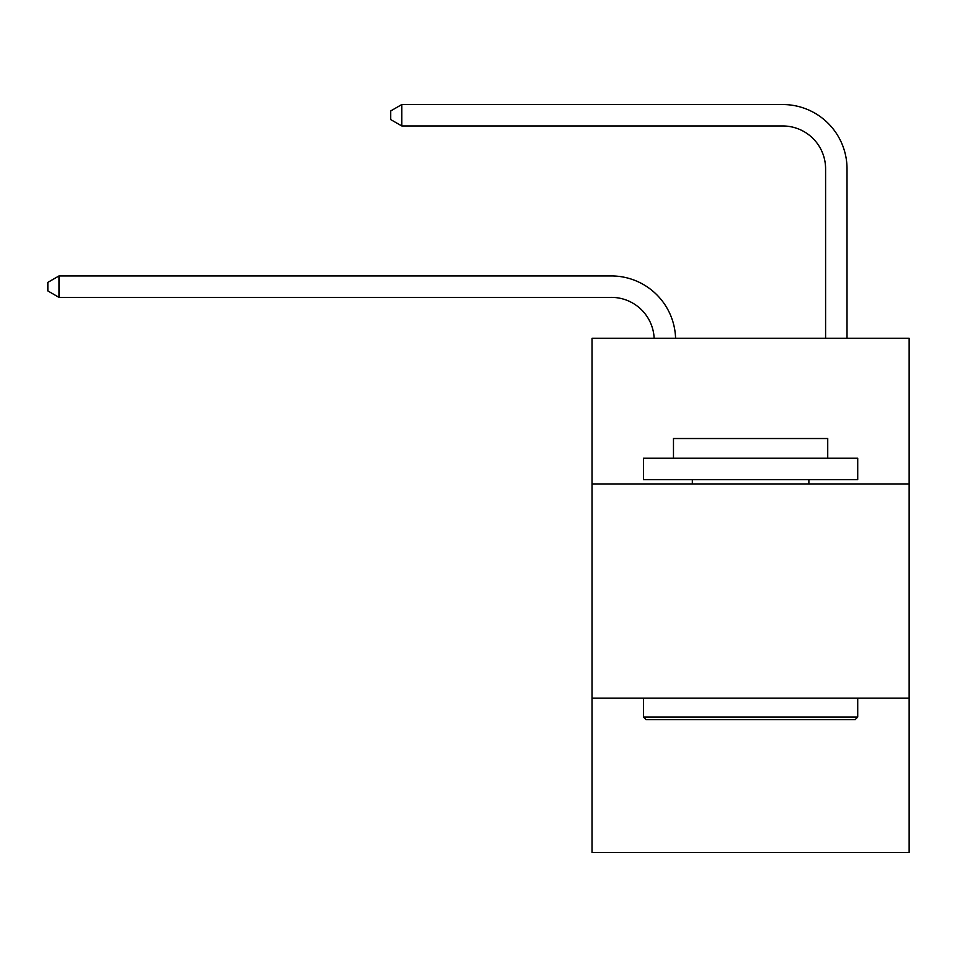 <?xml version="1.0" encoding="UTF-8"?>
<svg xmlns="http://www.w3.org/2000/svg" width="957" height="957" viewBox="0 0 957 957"><rect width="100%" height="100%" fill="white"/><g stroke="black" fill="none" stroke-linecap="round" stroke-linejoin="round"><path stroke-width="1.44" d="M909.15 483.943L909.15 338.252L592.06 338.252L592.06 483.943L909.15 483.943L909.15 852.46L592.06 852.46L592.06 483.943M909.15 698.191L592.06 698.191M654.145 338.252A42.85 42.85 0 0 0 611.332 297.376A42.85 42.85 0 0 1 654.145 338.252A42.85 42.85 0 0 0 611.332 297.376A42.85 42.85 0 0 1 654.145 338.252A42.85 42.85 0 0 0 611.332 297.376A42.85 42.85 0 0 1 654.145 338.252A42.85 42.85 0 0 0 611.332 297.376A42.85 42.85 0 0 1 654.145 338.252A42.85 42.85 0 0 0 611.332 297.376A42.85 42.85 0 0 1 654.145 338.252A42.85 42.85 0 0 0 611.332 297.376A42.85 42.85 0 0 1 654.145 338.252A42.85 42.85 0 0 0 611.332 297.376A42.85 42.85 0 0 1 654.145 338.252A42.85 42.85 0 0 0 611.332 297.376A42.85 42.85 0 0 1 654.145 338.252A42.85 42.85 0 0 0 611.332 297.376A42.85 42.85 0 0 1 654.145 338.252A42.85 42.85 0 0 0 611.332 297.376A42.85 42.85 0 0 1 654.145 338.252A42.85 42.85 0 0 0 611.332 297.376L58.987 297.376L47.85 290.94L47.85 282.375L58.987 275.939L611.332 275.939A64.275 64.275 0 0 1 675.582 338.252M825.592 338.252L825.592 168.815A42.85 42.85 0 0 0 782.742 125.965L401.796 125.965L390.659 119.541L390.659 110.964L401.796 104.54L782.742 104.54A64.275 64.275 0 0 1 847.017 168.815L847.017 338.252M646.047 719.616L643.475 717.044L857.723 717.044L855.163 719.616L646.047 719.616M857.723 458.236L857.723 479.66L643.475 479.66L643.475 458.236L857.723 458.236M673.477 458.236L673.477 438.521L827.733 438.521L827.733 458.236M857.723 698.191L857.723 717.044M643.475 698.191L643.475 717.044M808.88 479.66L808.88 483.943M692.33 479.66L692.33 483.943M58.987 275.939L611.332 275.939L58.987 275.939L611.332 275.939L58.987 275.939L611.332 275.939L58.987 275.939L611.332 275.939L58.987 275.939L611.332 275.939L58.987 275.939L611.332 275.939L58.987 275.939L611.332 275.939L58.987 275.939L611.332 275.939L58.987 275.939L611.332 275.939L58.987 275.939L611.332 275.939L58.987 275.939L58.987 297.376M825.592 168.815A42.85 42.85 0 0 0 782.742 125.965A42.85 42.85 0 0 1 825.592 168.815A42.85 42.85 0 0 0 782.742 125.965A42.85 42.85 0 0 1 825.592 168.815A42.85 42.85 0 0 0 782.742 125.965A42.85 42.85 0 0 1 825.592 168.815A42.85 42.85 0 0 0 782.742 125.965A42.85 42.85 0 0 1 825.592 168.815A42.85 42.85 0 0 0 782.742 125.965A42.85 42.85 0 0 1 825.592 168.815A42.85 42.85 0 0 0 782.742 125.965A42.85 42.85 0 0 1 825.592 168.815A42.85 42.85 0 0 0 782.742 125.965A42.85 42.85 0 0 1 825.592 168.815A42.85 42.85 0 0 0 782.742 125.965A42.85 42.85 0 0 1 825.592 168.815A42.85 42.85 0 0 0 782.742 125.965A42.85 42.85 0 0 1 825.592 168.815A42.85 42.85 0 0 0 782.742 125.965A42.85 42.85 0 0 1 825.592 168.815M401.796 104.54L782.742 104.54L401.796 104.54L782.742 104.54L401.796 104.54L782.742 104.54L401.796 104.54L782.742 104.54L401.796 104.54L782.742 104.54L401.796 104.54L782.742 104.54L401.796 104.54L782.742 104.54L401.796 104.54L782.742 104.54L401.796 104.54L782.742 104.54L401.796 104.54L782.742 104.54L401.796 104.54L401.796 125.965"/></g></svg>
